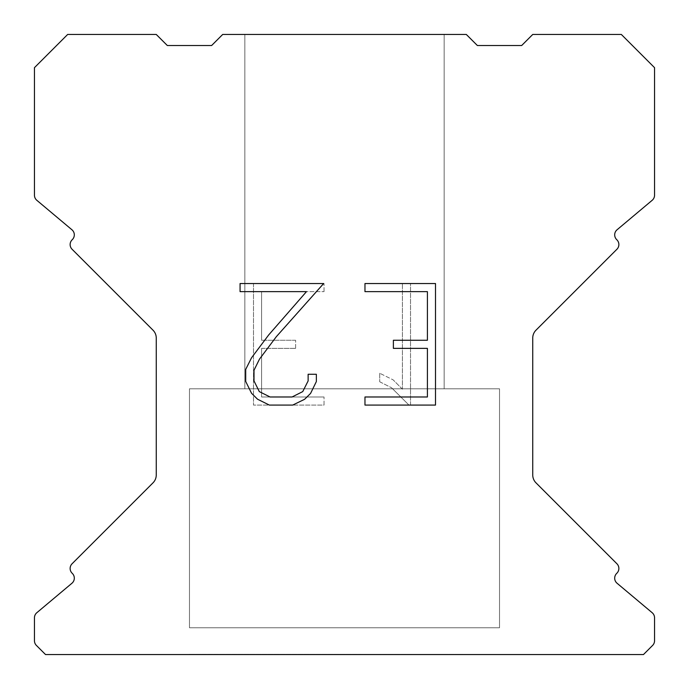 <?xml version="1.0" encoding="UTF-8"?>
<svg xmlns="http://www.w3.org/2000/svg" width="689" height="689" viewBox="0 0 689 689"><rect width="100%" height="100%" fill="white"/><g stroke="black" fill="none" stroke-linecap="round" stroke-linejoin="round"><path stroke-width="0.52" stroke-dasharray="3.44 2.58" d="M444.155 34.45L244.845 34.45L244.845 388.794L444.155 388.794L244.845 388.794L444.155 388.794L444.155 34.45L244.845 34.45L244.845 388.794L444.155 388.794L244.845 388.794L444.155 388.794L444.155 34.45L244.845 34.45L244.845 388.794L444.155 388.794L244.845 388.794L444.155 388.794L444.155 34.45L244.845 34.45L244.845 388.794L444.155 388.794L244.845 388.794L444.155 388.794L444.155 34.45L244.845 34.45L244.845 388.794L444.155 388.794L244.845 388.794L444.155 388.794L444.155 34.45L244.845 34.45L244.845 388.794L444.155 388.794L244.845 388.794L444.155 388.794L444.155 34.45L244.845 34.45L244.845 388.794L444.155 388.794L244.845 388.794L444.155 388.794L444.155 34.45L244.845 34.45L244.845 388.794L444.155 388.794L244.845 388.794L444.155 388.794L444.155 34.45L244.845 34.45L244.845 388.794L444.155 388.794L244.845 388.794L444.155 388.794L444.155 34.45L244.845 34.45L244.845 388.794L444.155 388.794L244.845 388.794L444.155 388.794L444.155 34.45L244.845 34.45L244.845 388.794L444.155 388.794L244.845 388.794L444.155 388.794L444.155 34.45L244.845 34.45L244.845 388.794L444.155 388.794L444.155 34.45L244.845 34.45L244.845 388.794L444.155 388.794L444.155 34.45L244.845 34.45L244.845 388.794L444.155 388.794L444.155 34.45L244.845 34.45L244.845 388.794L444.155 388.794L444.155 34.45L244.845 34.45L244.845 388.794L444.155 388.794L444.155 34.45L244.845 34.45L244.845 388.794L444.155 388.794L444.155 34.45L244.845 34.45L244.845 388.794L444.155 388.794L444.155 34.45L244.845 34.45L244.845 388.794L444.155 388.794L444.155 34.45L244.845 34.45L244.845 388.794L444.155 388.794L444.155 34.45L244.845 34.45L244.845 388.794L444.155 388.794L444.155 34.45L244.845 34.45L244.845 388.794L444.155 388.794L444.155 34.45L244.845 34.45L444.155 34.45M189.475 654.326L499.525 654.55L189.475 654.326M499.525 388.794L189.475 388.794L189.475 627.757L499.525 627.757L189.475 627.757L499.525 627.757L499.525 388.794L189.475 388.794L189.475 627.757L499.525 627.757L189.475 627.757L499.525 627.757L499.525 388.794L189.475 388.794L189.475 627.757L499.525 627.757L189.475 627.757L499.525 627.757L499.525 388.794L189.475 388.794L189.475 627.757L499.525 627.757L189.475 627.757L499.525 627.757L499.525 388.794L189.475 388.794L189.475 627.757L499.525 627.757L189.475 627.757L499.525 627.757L499.525 388.794L189.475 388.794L189.475 627.757L499.525 627.757L189.475 627.757L499.525 627.757L499.525 388.794L189.475 388.794L189.475 627.757L499.525 627.757L189.475 627.757L499.525 627.757L499.525 388.794L189.475 388.794L189.475 627.757L499.525 627.757L189.475 627.757L499.525 627.757L499.525 388.794L189.475 388.794L189.475 627.757L499.525 627.757L189.475 627.757L499.525 627.757L499.525 388.794L189.475 388.794L189.475 627.757L499.525 627.757L189.475 627.757L499.525 627.757L499.525 388.794L189.475 388.794L189.475 627.757L499.525 627.757L189.475 627.757L499.525 627.757L499.525 388.794L189.475 388.794L189.475 627.757L499.525 627.757L499.525 388.794L189.475 388.794L189.475 627.757L499.525 627.757L499.525 388.794L189.475 388.794L189.475 627.757L499.525 627.757L499.525 388.794L189.475 388.794L189.475 627.757L499.525 627.757L499.525 388.794L189.475 388.794L189.475 627.757L499.525 627.757L499.525 388.794L189.475 388.794L189.475 627.757L499.525 627.757L499.525 388.794L189.475 388.794L189.475 627.757L499.525 627.757L499.525 388.794L189.475 388.794L189.475 627.757L499.525 627.757L499.525 388.794L189.475 388.794L189.475 627.757L499.525 627.757L499.525 388.794L189.475 388.794L189.475 627.757L499.525 627.757L499.525 388.794L189.475 388.794L189.475 627.757L499.525 627.757L499.525 388.794L189.475 388.794L499.525 388.794M427.404 348.367L427.404 396.985L364.972 396.985L364.972 405.08L435.508 405.08L435.508 283.541L364.972 283.541L364.972 291.645L427.404 291.645L427.404 340.263L393.385 340.263L393.385 348.367L427.404 348.367M316.354 381.551L316.354 374.265L308.129 374.265L308.129 380.922L302.747 391.593L292.067 396.985L270.062 396.985L259.305 391.61L254 380.922L254 370.251L259.46 359.167L276.315 336.697L323.632 283.541L240.073 283.541L240.073 291.645L306.467 291.645L268.719 334.906L251.554 357.772L245.697 369.399L245.697 381.43L251.554 393.29L257.565 399.224L269.356 405.08L292.696 405.08L304.564 399.319L310.575 393.419L316.354 381.551M261.596 396.985L261.596 348.367L261.596 396.985L324.028 396.985L261.596 396.985M261.596 348.367L295.615 348.367L261.596 348.367M295.615 348.367L295.615 340.263L295.615 348.367M295.615 340.263L261.596 340.263L295.615 340.263M261.596 340.263L261.596 291.645L261.596 340.263M261.596 291.645L324.028 291.645L261.596 291.645M324.028 291.645L324.028 283.541L324.028 291.645M324.028 405.08L324.028 396.985L324.028 405.08L253.492 405.08L324.028 405.08M253.492 283.541L253.492 405.08L253.492 283.541L324.028 283.541L253.492 283.541M379.708 373.24L379.708 381.775L379.708 373.24L393.161 379.88L379.708 373.24M379.708 381.775L391.576 387.778L379.708 381.775M391.576 387.778L408.81 404.925L391.576 387.778M408.81 404.925L410.523 404.925L408.81 404.925M410.523 404.925L410.523 283.386L410.523 404.925M402.419 389.207L393.161 379.88L402.419 389.207L402.419 283.386L402.419 389.207M410.523 283.386L402.419 283.386L410.523 283.386M222.693 34.45L211.618 45.526L167.332 45.526L156.257 34.45L67.668 34.45L34.45 67.668L34.45 195.211A6.64 6.64 0 0 0 36.827 200.301L71.94 229.773A6.64 6.64 0 0 1 72.371 239.557L72.078 239.858A6.64 6.64 0 0 0 72.078 249.254L153.01 330.186A11.076 11.076 0 0 1 156.257 338.015L156.257 475.005A11.076 11.076 0 0 1 153.01 482.834L72.078 563.766A6.64 6.64 0 0 0 72.078 573.162L72.371 573.463A6.64 6.64 0 0 1 71.94 583.247L36.827 612.719A6.64 6.64 0 0 0 34.45 617.809L34.45 640.727A6.64 6.64 0 0 0 36.396 645.421L45.526 654.55L643.474 654.55L652.604 645.421A6.64 6.64 0 0 0 654.55 640.727L654.55 617.809A6.64 6.64 0 0 0 652.173 612.719L617.06 583.247A6.64 6.64 0 0 1 616.629 573.463L616.922 573.162A6.64 6.64 0 0 0 616.922 563.766L535.99 482.834A11.076 11.076 0 0 1 532.743 475.005L532.743 338.015A11.076 11.076 0 0 1 535.99 330.186L616.922 249.254A6.64 6.64 0 0 0 616.922 239.858L616.629 239.557A6.64 6.64 0 0 1 617.06 229.773L652.173 200.301A6.64 6.64 0 0 0 654.55 195.211L654.55 67.668L621.332 34.45L532.743 34.45L521.668 45.526L477.382 45.526L466.307 34.45L222.693 34.45M499.525 654.55L189.475 654.55L499.525 654.55"/><path stroke-width="1.03" d="M427.404 396.985L427.404 348.367L393.385 348.367L393.385 340.263L427.404 340.263L427.404 291.645L364.972 291.645L364.972 283.541L435.508 283.541L435.508 405.08L364.972 405.08L364.972 396.985L427.404 396.985M316.354 374.265L316.354 381.551L310.575 393.419L304.564 399.319L292.696 405.08L269.356 405.08L257.565 399.224L251.554 393.29L245.697 381.43L245.697 369.399L251.554 357.772L268.719 334.906L306.467 291.645L240.073 291.645L240.073 283.541L323.632 283.541L276.315 336.697L259.46 359.167L254 370.251L254 380.922L259.305 391.61L270.062 396.985L292.067 396.985L302.747 391.593L308.129 380.922L308.129 374.265L316.354 374.265M466.307 34.45L222.693 34.45L211.618 45.526L167.332 45.526L156.257 34.45L67.668 34.45L34.45 67.668L34.45 195.211A6.64 6.64 0 0 0 36.827 200.301L71.94 229.773A6.64 6.64 0 0 1 72.371 239.557L72.078 239.858A6.64 6.64 0 0 0 72.078 249.254L153.01 330.186A11.076 11.076 0 0 1 156.257 338.015L156.257 475.005A11.076 11.076 0 0 1 153.01 482.834L72.078 563.766A6.64 6.64 0 0 0 72.078 573.162L72.371 573.463A6.64 6.64 0 0 1 71.94 583.247L36.827 612.719A6.64 6.64 0 0 0 34.45 617.809L34.45 640.727A6.64 6.64 0 0 0 36.396 645.421L45.526 654.55L643.474 654.55L652.604 645.421A6.64 6.64 0 0 0 654.55 640.727L654.55 617.809A6.64 6.64 0 0 0 652.173 612.719L617.06 583.247A6.64 6.64 0 0 1 616.629 573.463L616.922 573.162A6.64 6.64 0 0 0 616.922 563.766L535.99 482.834A11.076 11.076 0 0 1 532.743 475.005L532.743 338.015A11.076 11.076 0 0 1 535.99 330.186L616.922 249.254A6.64 6.64 0 0 0 616.922 239.858L616.629 239.557A6.64 6.64 0 0 1 617.06 229.773L652.173 200.301A6.64 6.64 0 0 0 654.55 195.211L654.55 67.668L621.332 34.45L532.743 34.45L521.668 45.526L477.382 45.526L466.307 34.45"/></g></svg>
